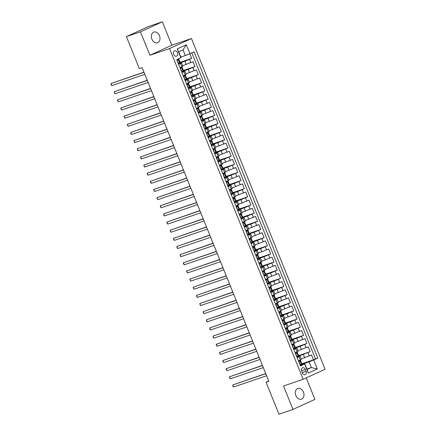 <?xml version="1.0" encoding="UTF-8"?>
<svg xmlns="http://www.w3.org/2000/svg" width="436" height="436" viewBox="0 0 436 436"><rect width="100%" height="100%" fill="white"/><g stroke="black" fill="none" stroke-linecap="round" stroke-linejoin="round"><path stroke-width="0.65" d="M151.881 39.153A5.63 4.164 71.2 0 0 157.489 42.744A5.63 4.164 71.2 0 0 159.467 35.676A5.63 4.164 71.2 0 0 153.859 32.084A5.63 4.164 71.2 0 0 151.881 39.153M295.875 395.545A5.63 4.164 71.2 0 0 301.483 399.136A5.63 4.164 71.2 0 0 303.456 392.068A5.63 4.164 71.2 0 0 297.848 388.476A5.63 4.164 71.2 0 0 295.875 395.545M173.642 54.413A2.818 2.082 71.2 0 0 176.444 56.206A2.818 2.082 71.2 0 0 177.436 52.674A2.818 2.082 71.2 0 0 174.629 50.876A2.818 2.082 71.2 0 0 173.642 54.413M162.356 21.8L140.436 31.844L149.897 55.268L171.817 45.219L162.356 21.8L148.333 26.58L126.413 36.624L139.329 68.599L142.136 67.645L268.849 381.271L266.042 382.225L278.964 414.2L292.987 409.42L314.906 399.376L306.23 377.898M171.817 45.219L191.448 38.526L325.071 369.259L303.151 379.304L169.528 48.57L191.448 38.526M301.156 358.986L311.511 354.926L313.484 359.814L301.979 363.733M298.878 356.059L310.192 351.667L298.687 355.591M310.192 351.667L308.219 346.778L297.87 350.838M294.578 342.696L304.928 338.63L306.9 343.519L295.395 347.443M291.286 334.548L301.636 330.488L303.609 335.377L292.104 339.295M287.994 326.401L298.344 322.34L300.322 327.229L288.812 331.153M284.703 318.253L295.052 314.192L297.03 319.081L285.52 323.005M281.411 310.11L291.76 306.05L293.739 310.933L282.234 314.857M278.119 301.963L288.474 297.902L290.447 302.791L278.942 306.715M274.827 293.815L285.182 289.755L287.155 294.643L275.65 298.567M271.535 285.673L281.89 281.607L283.863 286.496L272.358 290.42M268.244 277.525L278.599 273.465L280.571 278.353L269.067 282.272M264.957 269.377L275.307 265.317L277.28 270.206L265.775 274.13M261.665 261.235L272.015 257.169L273.988 262.058L262.483 265.982M258.374 253.087L268.723 249.027L270.696 253.916L259.191 257.834M255.082 244.939L265.431 240.879L267.41 245.768L255.899 249.692M251.79 236.792L262.14 232.731L264.118 237.62L252.608 241.544M248.498 228.649L258.848 224.589L260.826 229.472L249.321 233.396M245.206 220.502L255.561 216.441L257.534 221.33L246.029 225.254M241.915 212.354L252.27 208.294L254.243 213.182L242.738 217.106M238.623 204.212L248.978 200.146L250.951 205.034L239.446 208.958M235.331 196.064L245.686 192.004L247.659 196.892L236.154 200.811M232.045 187.916L242.394 183.856L244.367 188.744L232.862 192.668M228.753 179.774L239.102 175.708L241.075 180.597L229.57 184.521M225.461 171.626L235.811 167.566L237.784 172.449L226.279 176.373M222.169 163.478L232.519 159.418L234.497 164.307L222.987 168.231M218.877 155.33L229.227 151.27L231.205 156.159L219.695 160.083M215.586 147.188L225.935 143.128L227.914 148.011L216.409 151.935M212.294 139.04L222.649 134.98L224.622 139.869L213.117 143.787M209.002 130.893L219.357 126.832L221.33 131.721L209.825 135.645M205.71 122.75L216.065 118.685L218.038 123.573L206.533 127.497M202.418 114.603L212.773 110.542L214.746 115.431L203.241 119.35M199.132 106.455L209.482 102.395L211.455 107.283L199.95 111.207M195.84 98.313L206.19 94.247L208.163 99.136L196.658 103.059M192.549 90.165L202.898 86.105L204.871 90.988L193.366 94.912M189.257 82.017L199.606 77.957L201.585 82.845L190.074 86.769M185.965 73.869L196.314 69.809L198.293 74.698L186.782 78.622M182.673 65.727L193.023 61.667L195.001 66.55L183.496 70.474M178.656 64.386L181.561 62.969L178.477 63.95M181.948 72.534L184.853 71.117L181.768 72.093M185.24 80.682L188.145 79.265L185.06 80.24M188.532 88.824L191.437 87.407L188.352 88.388M191.818 96.972L194.723 95.555L191.644 96.536M195.11 105.12L198.015 103.703L194.936 104.678M198.402 113.262L201.307 111.845L198.227 112.826M201.694 121.41L204.598 119.993L201.519 120.974M204.985 129.557L207.89 128.14L204.811 129.116M208.277 137.705L211.182 136.288L208.097 137.264M211.569 145.847L214.474 144.43L211.389 145.411M214.861 153.995L217.766 152.578L214.681 153.554M218.153 162.143L221.057 160.726L217.973 161.702M221.444 170.285L224.349 168.868L221.265 169.849M224.731 178.433L227.636 177.016L224.556 177.997M228.023 186.581L230.927 185.164L227.848 186.139M231.314 194.729L234.219 193.306L231.14 194.287M234.606 202.871L237.511 201.454L234.432 202.435M237.898 211.019L240.803 209.602L237.718 210.577M241.19 219.166L244.095 217.749L241.01 218.725M244.482 227.309L247.386 225.892L244.302 226.873M247.773 235.456L250.678 234.039L247.594 235.02M251.065 243.604L253.97 242.187L250.885 243.163M254.357 251.746L257.262 250.329L254.177 251.31M257.643 259.894L260.548 258.477L257.469 259.458M260.935 268.042L263.84 266.625L260.761 267.6M264.227 276.19L267.132 274.767L264.053 275.748M267.519 284.332L270.424 282.915L267.344 283.896M270.81 292.48L273.715 291.063L270.631 292.038M274.102 300.627L277.007 299.21L273.922 300.186M277.394 308.77L280.299 307.353L277.214 308.334M280.686 316.918L283.591 315.5L280.506 316.482M283.978 325.065L286.883 323.648L283.798 324.624M287.27 333.208L290.174 331.791L287.09 332.772M290.556 341.355L293.461 339.938L290.381 340.919M293.848 349.503L296.752 348.086L293.673 349.062M306.094 371.298L305.369 369.505A2.725 2.017 71.2 0 0 302.655 367.766A2.725 2.017 71.2 0 0 301.696 371.189L302.421 372.982A2.725 2.017 71.2 0 0 305.14 374.72A2.725 2.017 71.2 0 0 306.094 371.298L302.268 372.6M180.869 57.072L185.316 55.557L183.011 49.857L178.744 51.808L181.049 57.514L176.776 59.732L300.524 366.027L304.802 363.804L300.257 365.357M180.924 57.835L177.299 48.87L186.308 44.745L189.927 53.704L194.075 51.808L317.828 358.098L313.68 360L317.299 368.96L308.296 373.091L304.671 364.125M180.39 62.795L184.935 61.247L186.248 64.506M183.681 70.943L188.227 69.395L189.54 72.654M186.973 79.09L191.513 77.537L192.832 80.796M190.265 87.233L194.805 85.685L196.124 88.944M193.557 95.38L198.097 93.833L199.416 97.092M196.849 103.528L201.388 101.98L202.707 105.234M200.14 111.671L204.68 110.123L205.999 113.382M203.432 119.818L207.972 118.27L209.291 121.53M206.719 127.966L211.264 126.418L212.577 129.677M210.01 136.114L214.556 134.561L215.869 137.82M213.302 144.256L217.847 142.708L219.161 145.967M216.594 152.404L221.139 150.856L222.453 154.115M219.886 160.552L224.426 159.004L225.744 162.257M223.178 168.694L227.717 167.146L229.036 170.405M226.469 176.842L231.009 175.294L232.328 178.553M229.761 184.989L234.301 183.442L235.62 186.701M233.053 193.132L237.593 191.584L238.912 194.843M236.345 201.279L240.885 199.732L242.203 202.991M239.631 209.427L244.176 207.879L245.49 211.138M242.923 217.575L247.468 216.022L248.782 219.281M246.215 225.717L250.76 224.169L252.073 227.429M249.506 233.865L254.052 232.317L255.365 235.576M252.798 242.013L257.338 240.465L258.657 243.719M256.09 250.155L260.63 248.607L261.949 251.866M259.382 258.303L263.922 256.755L265.241 260.014M262.674 266.451L267.214 264.903L268.532 268.162M265.965 274.598L270.505 273.045L271.824 276.304M269.257 282.741L273.797 281.193L275.116 284.452M272.544 290.888L277.089 289.341L278.402 292.6M275.835 299.036L280.381 297.483L281.694 300.742M279.127 307.178L283.673 305.631L284.986 308.89M282.419 315.326L286.964 313.778L288.278 317.037M285.711 323.474L290.251 321.926L291.57 325.18M289.003 331.616L293.542 330.068L294.861 333.327M292.294 339.764L296.834 338.216L298.153 341.475M295.586 347.912L300.126 346.364L301.445 349.623M297.139 357.651L300.044 356.234L296.965 357.209M313.484 359.814L315.468 358.904L191.813 52.843M184.935 61.247L191.709 58.408L189.824 53.748M195.001 66.55L188.227 69.395M198.293 74.698L191.513 77.537M201.585 82.845L194.805 85.685M204.871 90.988L198.097 93.833M208.163 99.136L201.388 101.98M211.455 107.283L204.68 110.123M214.746 115.431L207.972 118.27M218.038 123.573L211.264 126.418M221.33 131.721L214.556 134.561M224.622 139.869L217.847 142.708M227.914 148.011L221.139 150.856M231.205 156.159L224.426 159.004M234.497 164.307L227.717 167.146M237.784 172.449L231.009 175.294M241.075 180.597L234.301 183.442M244.367 188.744L237.593 191.584M247.659 196.892L240.885 199.732M250.951 205.034L244.176 207.879M254.243 213.182L247.468 216.022M257.534 221.33L250.76 224.169M260.826 229.472L254.052 232.317M264.118 237.62L257.338 240.465M267.41 245.768L260.63 248.607M270.696 253.916L263.922 256.755M273.988 262.058L267.214 264.903M277.28 270.206L270.505 273.045M280.571 278.353L273.797 281.193M283.863 286.496L277.089 289.341M287.155 294.643L280.381 297.483M290.447 302.791L283.673 305.631M293.739 310.933L286.964 313.778M297.03 319.081L290.251 321.926M300.322 327.229L293.542 330.068M303.609 335.377L296.834 338.216M306.9 343.519L300.126 346.364M298.458 360.904L301.363 359.487L300.044 356.234M295.167 352.762L298.071 351.345L296.752 348.086M291.875 344.614L294.78 343.197L293.461 339.938M288.583 336.467L291.488 335.05L290.174 331.791M285.291 328.324L288.196 326.907L286.883 323.648M281.999 320.177L284.904 318.76L283.591 315.5M278.708 312.029L281.612 310.612L280.299 307.353M275.416 303.887L278.321 302.464L277.007 299.21M272.129 295.739L275.034 294.322L273.715 291.063M268.838 287.591L271.742 286.174L270.424 282.915M265.546 279.443L268.451 278.026L267.132 274.767M262.254 271.301L265.159 269.884L263.84 266.625M258.962 263.153L261.867 261.736L260.548 258.477M255.67 255.006L258.575 253.589L257.262 250.329M252.379 246.863L255.283 245.446L253.97 242.187M249.087 238.715L251.992 237.298L250.678 234.039M245.795 230.568L248.7 229.151L247.386 225.892M242.503 222.425L245.408 221.003L244.095 217.749M239.217 214.278L242.122 212.861L240.803 209.602M235.925 206.13L238.83 204.713L237.511 201.454M232.633 197.982L235.538 196.565L234.219 193.306M229.341 189.84L232.246 188.423L230.927 185.164M226.05 181.692L228.955 180.275L227.636 177.016M222.758 173.544L225.663 172.127L224.349 168.868M219.466 165.402L222.371 163.985L221.057 160.726M216.174 157.254L219.079 155.837L217.766 152.578M212.882 149.107L215.787 147.69L214.474 144.43M209.591 140.959L212.495 139.542L211.182 136.288M206.304 132.816L209.209 131.4L207.89 128.14M203.013 124.669L205.917 123.252L204.598 119.993M199.721 116.521L202.626 115.104L201.307 111.845M196.429 108.379L199.334 106.962L198.015 103.703M193.137 100.231L196.042 98.814L194.723 95.555M189.845 92.083L192.75 90.666L191.437 87.407M186.554 83.941L189.458 82.518L188.145 79.265M183.262 75.793L186.167 74.376L184.853 71.117M179.97 67.645L182.875 66.228L181.561 62.969M304.802 363.804L307.102 369.51L311.369 367.553L309.064 361.853L313.68 360M306.928 369.069L311.369 367.553L317.299 368.96M302.17 364.202L309.064 361.853M140.436 31.844L126.413 36.624M149.897 55.268L169.528 48.57M303.151 379.304L283.52 386.002L292.987 409.42M268.734 380.993L266.042 382.225M315.468 358.904L317.828 358.098M191.709 58.408L180.204 62.326M189.927 53.704L185.316 55.557M307.102 369.51L308.296 373.091M177.299 48.87L178.744 51.808M186.308 44.745L183.011 49.857M298.725 361.575L299.919 360.588L299.063 361.945L300.05 364.392L301.565 364.66L302.208 364.311L301.587 362.763L301.025 362.861M301.565 364.66L300.017 364.763M300.535 364.856L300.088 364.948M299.189 360.839L298.589 360.845M299.919 360.588L300.562 360.234L299.456 360.452M265.726 373.548L232.742 384.966L265.791 373.701M233.565 387.005L233.031 386.438L232.742 384.966L233.565 387.005L266.614 375.734M300.562 360.234L301.314 362.932L301.587 362.763M295.434 353.427L296.627 352.441L295.772 353.798L296.758 356.245L298.273 356.517L298.916 356.163L298.295 354.615L297.733 354.713M298.273 356.517L296.725 356.615M297.243 356.708L296.802 356.801M295.897 352.691L295.303 352.697M296.627 352.441L297.276 352.092L296.164 352.304M262.439 365.401L229.45 376.818L262.499 365.553M230.273 378.857L229.739 378.29L229.45 376.818L230.273 378.857L263.322 367.592M297.276 352.092L298.022 354.79L298.295 354.615M292.142 345.279L292.605 344.544L293.335 344.298L292.48 345.655L293.466 348.097L294.981 348.369L295.63 348.015L295.003 346.467L294.442 346.571M294.981 348.369L293.433 348.473M293.951 348.566L293.51 348.658M292.605 344.544L292.011 344.554M293.335 344.298L293.984 343.944L292.872 344.157M259.148 357.253L226.159 368.676L259.207 357.406M226.982 370.709L226.12 369.33L226.159 368.676L226.982 370.709L260.03 359.444M293.984 343.944L294.731 346.642L295.003 346.467M288.85 337.132L290.044 336.151L289.188 337.508L290.174 339.949L291.689 340.222L292.338 339.867L291.711 338.32L291.15 338.423M291.689 340.222L290.142 340.325M290.665 340.418L290.218 340.511M289.313 336.401L288.719 336.407M290.044 336.151L290.692 335.796L289.58 336.014M255.856 349.111L222.867 360.528L255.916 349.263M223.69 362.567L222.829 361.182L222.867 360.528L223.69 362.567L256.739 351.296M290.692 335.796L291.439 338.494L291.711 338.32M285.564 328.989L286.021 328.253L286.752 328.003L285.896 329.36L286.888 331.807L288.398 332.079L289.046 331.725L288.419 330.177L287.858 330.275M288.398 332.079L286.85 332.178M287.373 332.27L286.926 332.363M286.021 328.253L285.427 328.259M286.752 328.003L287.4 327.649L286.288 327.867M252.564 340.963L219.575 352.381L252.624 341.115M220.398 354.419L219.537 353.04L219.575 352.381L220.398 354.419L253.447 343.154M287.4 327.649L288.147 330.352L288.419 330.177M282.272 320.842L283.46 319.855L282.604 321.218L283.596 323.659L285.106 323.932L285.754 323.577L285.128 322.03L284.566 322.133M285.106 323.932L283.558 324.03M284.081 324.128L283.634 324.221M282.735 320.106L282.136 320.117M283.46 319.855L284.108 319.506L282.997 319.719M249.272 332.815L216.283 344.238L249.332 332.968M217.106 346.271L216.245 344.892L216.283 344.238L217.106 346.271L250.155 335.006M284.108 319.506L284.855 322.204L285.128 322.03M278.98 312.694L279.443 311.958L280.174 311.713L279.318 313.07L280.304 315.511L281.814 315.784L282.463 315.43L281.836 313.882L281.275 313.985M281.814 315.784L280.266 315.887M280.789 315.98L280.343 316.073M279.443 311.958L278.844 311.969M280.174 311.713L280.817 311.358L279.705 311.571M245.98 324.667L212.991 336.091L246.04 324.82M213.814 338.129L213.286 337.562L212.991 336.091L213.814 338.129L246.863 326.858M280.817 311.358L281.443 312.906L281.171 313.081L281.569 314.056L281.836 313.882M275.688 304.551L276.882 303.565L276.026 304.922L277.013 307.369L278.528 307.636L279.171 307.287L278.544 305.74L277.988 305.838M278.528 307.636L276.974 307.74M277.498 307.832L277.051 307.925M276.151 303.816L275.552 303.821M276.882 303.565L277.525 303.211L276.413 303.429M242.689 316.525L209.705 327.943L242.748 316.678M210.528 329.981L209.994 329.414L209.705 327.943L210.528 329.981L243.571 318.711M277.525 303.211L278.152 304.759L277.879 304.933L278.277 305.909L278.544 305.74M272.396 296.404L273.59 295.417L272.734 296.774L273.721 299.221L275.236 299.494L275.879 299.14L275.252 297.592L274.696 297.69M275.236 299.494L273.683 299.592M274.206 299.685L273.759 299.777M272.86 295.668L272.26 295.679M273.59 295.417L274.233 295.068L273.121 295.281M239.397 308.377L206.413 319.801L239.462 308.53M207.236 321.833L206.702 321.267L206.413 319.801L207.236 321.833L240.285 310.568M274.233 295.068L274.86 296.616L274.587 296.785L274.985 297.766L275.252 297.592M269.105 288.256L269.568 287.52L270.298 287.275L269.443 288.632L270.429 291.074L271.944 291.346L272.587 290.992L271.966 289.444L271.405 289.548M271.944 291.346L270.396 291.45M270.914 291.542L270.467 291.635M269.568 287.52L268.968 287.531M270.298 287.275L270.941 286.921L269.835 287.133M236.105 300.23L203.121 311.653L236.17 300.382M203.944 313.691L203.41 313.124L203.121 311.653L203.944 313.691L236.993 302.421M270.941 286.921L271.568 288.469L271.296 288.643L271.693 289.618L271.966 289.444M265.813 280.114L267.006 279.127L266.151 280.484L267.137 282.926L268.652 283.198L269.295 282.85L268.674 281.302L268.113 281.4M268.652 283.198L267.105 283.302M267.622 283.395L267.175 283.487M266.276 279.378L265.682 279.383M267.006 279.127L267.65 278.773L266.543 278.991M232.813 292.087L199.83 303.505L232.879 292.24M200.653 305.543L200.119 304.977L199.83 303.505L200.653 305.543L233.701 294.273M267.65 278.773L268.402 281.471L268.674 281.302M262.521 271.966L263.715 270.979L262.859 272.337L263.845 274.784L265.361 275.056L266.004 274.702L265.382 273.154L264.821 273.252M265.361 275.056L263.813 275.154M264.33 275.247L263.889 275.339M262.984 271.23L262.39 271.236M263.715 270.979L264.363 270.625L263.251 270.843M229.527 283.94L196.538 295.357L229.587 284.092M197.361 297.396L196.827 296.829L196.538 295.357L197.361 297.396L230.41 286.13M264.363 270.625L265.11 273.328L265.382 273.154M259.229 263.818L259.692 263.082L260.423 262.837L259.567 264.194L260.554 266.636L262.069 266.908L262.717 266.554L262.091 265.006L261.529 265.11M262.069 266.908L260.521 267.012M261.039 267.105L260.597 267.197M259.692 263.082L259.098 263.093M260.423 262.837L261.071 262.483L259.96 262.695M226.235 275.792L193.246 287.215L226.295 275.944M194.069 289.248L193.208 287.869L193.246 287.215L194.069 289.248L227.118 277.983M261.071 262.483L261.818 265.181L262.091 265.006M255.937 255.67L256.401 254.935L257.131 254.689L256.275 256.046L257.262 258.488L258.777 258.761L259.425 258.406L258.799 256.859L258.237 256.962M258.777 258.761L257.229 258.864M257.752 258.957L257.305 259.049M256.401 254.935L255.807 254.946M257.131 254.689L257.78 254.335L256.668 254.553M222.943 267.65L189.954 279.067L223.003 267.802M190.777 281.106L189.916 279.721L189.954 279.067L190.777 281.106L223.826 269.835M257.78 254.335L258.526 257.033L258.799 256.859M252.651 247.528L253.109 246.792L253.839 246.542L252.984 247.899L253.975 250.346L255.485 250.618L256.134 250.264L255.507 248.716L254.946 248.814M255.485 250.618L253.937 250.716M254.46 250.809L254.014 250.902M253.109 246.792L252.515 246.798M253.839 246.542L254.488 246.187L253.376 246.405M219.651 259.502L186.663 270.92L219.711 259.654M187.485 272.958L186.624 271.579L186.663 270.92L187.485 272.958L220.534 261.693M254.488 246.187L255.234 248.885L255.507 248.716M249.359 239.38L250.547 238.394L249.692 239.756L250.684 242.198L252.193 242.471L252.842 242.116L252.215 240.568L251.654 240.667M252.193 242.471L250.645 242.569M251.169 242.667L250.722 242.759M249.823 238.645L249.223 238.656M250.547 238.394L251.196 238.045L250.084 238.258M216.36 251.354L183.371 262.777L216.42 251.507M184.194 264.81L183.333 263.431L183.371 262.777L184.194 264.81L217.242 253.545M251.196 238.045L251.943 240.743L252.215 240.568M246.068 231.233L246.531 230.497L247.261 230.252L246.405 231.609L247.392 234.05L248.901 234.323L249.55 233.969L248.923 232.421L248.362 232.524M248.901 234.323L247.354 234.426M247.877 234.519L247.43 234.612M246.531 230.497L245.931 230.508M247.261 230.252L247.904 229.897L246.792 230.11M213.068 243.206L180.079 254.629L213.128 243.359M180.902 256.668L180.373 256.101L180.079 254.629L180.902 256.668L213.951 245.397M247.904 229.897L248.531 231.445L248.258 231.62L248.656 232.595L248.923 232.421M242.776 223.09L243.969 222.104L243.114 223.461L244.1 225.908L245.615 226.175L246.258 225.826L245.632 224.278L245.076 224.377M245.615 226.175L244.062 226.279M244.585 226.371L244.138 226.464M243.239 222.355L242.639 222.36M243.969 222.104L244.612 221.75L243.501 221.968M209.776 235.064L176.793 246.482L209.836 235.217M177.615 248.52L177.081 247.953L176.793 246.482L177.615 248.52L210.659 237.249M244.612 221.75L245.239 223.297L244.967 223.472L245.364 224.447L245.632 224.278M239.484 214.943L240.677 213.956L239.822 215.313L240.808 217.76L242.323 218.033L242.966 217.678L242.34 216.131L241.784 216.229M242.323 218.033L240.77 218.131M241.293 218.223L240.846 218.316M239.947 214.207L239.348 214.212M240.677 213.956L241.321 213.607L240.209 213.82M206.484 226.916L173.501 238.339L206.55 227.069M174.324 240.372L173.79 239.805L173.501 238.339L174.324 240.372L207.373 229.107M241.321 213.607L241.947 215.155L241.675 215.324L242.073 216.305L242.34 216.131M236.192 206.795L236.655 206.059L237.386 205.814L236.53 207.171L237.516 209.612L239.032 209.885L239.675 209.531L239.053 207.983L238.492 208.086M239.032 209.885L237.484 209.989M238.002 210.081L237.555 210.174M236.655 206.059L236.056 206.07M237.386 205.814L238.029 205.46L236.922 205.672M203.192 218.768L170.209 230.192L203.258 218.921M171.032 232.225L170.498 231.663L170.209 230.192L171.032 232.225L204.081 220.959M238.029 205.46L238.656 207.007L238.383 207.182L238.781 208.157L239.053 207.983M232.9 198.653L234.094 197.666L233.238 199.023L234.225 201.465L235.74 201.737L236.383 201.388L235.762 199.841L235.2 199.939M235.74 201.737L234.192 201.841M234.71 201.933L234.263 202.026M233.364 197.917L232.77 197.922M234.094 197.666L234.737 197.312L233.631 197.53M199.901 210.626L166.917 222.044L199.966 210.779M167.74 224.082L167.206 223.515L166.917 222.044L167.74 224.082L200.789 212.812M234.737 197.312L235.489 200.01L235.762 199.841M229.609 190.505L230.802 189.518L229.946 190.875L230.933 193.322L232.448 193.595L233.091 193.241L232.47 191.693L231.908 191.791M232.448 193.595L230.9 193.693M231.418 193.786L230.976 193.878M230.072 189.769L229.478 189.774M230.802 189.518L231.451 189.164L230.339 189.382M196.614 202.478L163.625 213.896L196.674 202.631M164.448 215.934L163.914 215.368L163.625 213.896L164.448 215.934L197.497 204.669M231.451 189.164L232.197 191.867L232.47 191.693M226.317 182.357L226.78 181.621L227.51 181.376L226.655 182.733L227.641 185.175L229.156 185.447L229.805 185.093L229.178 183.545L228.617 183.649M229.156 185.447L227.608 185.545M228.126 185.643L227.685 185.736M226.78 181.621L226.186 181.632M227.51 181.376L228.159 181.022L227.047 181.234M193.322 194.331L160.334 205.754L193.382 194.483M161.156 207.787L160.295 206.408L160.334 205.754L161.156 207.787L194.205 196.522M228.159 181.022L228.905 183.72L229.178 183.545M223.025 174.209L223.488 173.474L224.218 173.228L223.363 174.585L224.349 177.027L225.864 177.299L226.513 176.945L225.886 175.397L225.325 175.501M225.864 177.299L224.317 177.403M224.84 177.496L224.393 177.588M223.488 173.474L222.894 173.484M224.218 173.228L224.867 172.874L223.755 173.087M190.031 186.183L157.042 197.606L190.091 186.341M157.865 199.644L157.004 198.26L157.042 197.606L157.865 199.644L190.914 188.374M224.867 172.874L225.614 175.572L225.886 175.397M219.739 166.067L220.927 165.081L220.071 166.438L221.063 168.885L222.573 169.152L223.221 168.803L222.594 167.255L222.033 167.353M222.573 169.152L221.025 169.255M221.548 169.348L221.101 169.44M220.202 165.331L219.602 165.337M220.927 165.081L221.575 164.726L220.463 164.944M186.739 178.041L153.75 189.458L186.799 178.193M154.573 191.497L153.712 190.118L153.75 189.458L154.573 191.497L187.622 180.226M221.575 164.726L222.322 167.424L222.594 167.255M216.447 157.919L217.635 156.933L216.779 158.295L217.771 160.737L219.281 161.009L219.929 160.655L219.303 159.107L218.741 159.205M219.281 161.009L217.733 161.107M218.256 161.206L217.809 161.298M216.91 157.183L216.31 157.194M217.635 156.933L218.283 156.584L217.172 156.797M183.447 169.893L150.458 181.316L183.507 170.045M151.281 183.349L150.42 181.97L150.458 181.316L151.281 183.349L184.33 172.084M218.283 156.584L219.03 159.282L219.303 159.107M213.155 149.771L213.618 149.036L214.349 148.79L213.493 150.148L214.479 152.589L215.989 152.862L216.638 152.507L216.011 150.96L215.449 151.063M215.989 152.862L214.441 152.965M214.964 153.058L214.517 153.15M213.618 149.036L213.019 149.047M214.349 148.79L214.992 148.436L213.88 148.649M180.155 161.745L147.166 173.168L180.215 161.898M147.989 175.207L147.461 174.64L147.166 173.168L147.989 175.207L181.038 163.936M214.992 148.436L215.618 149.984L215.346 150.158L215.744 151.134L216.011 150.96M209.863 141.629L211.057 140.643L210.201 142L211.188 144.447L212.703 144.714L213.346 144.365L212.719 142.817L212.163 142.915M212.703 144.714L211.149 144.817M211.673 144.91L211.226 145.003M210.326 140.893L209.727 140.899M211.057 140.643L211.7 140.288L210.588 140.506M176.863 153.603L143.88 165.021L176.923 153.755M144.703 167.059L144.169 166.492L143.88 165.021L144.703 167.059L177.746 155.788M211.7 140.288L212.327 141.836L212.054 142.011L212.452 142.986L212.719 142.817M206.571 133.481L207.765 132.495L206.909 133.852L207.896 136.299L209.411 136.572L210.054 136.217L209.427 134.669L208.871 134.768M209.411 136.572L207.858 136.67M208.381 136.762L207.934 136.855M207.035 132.746L206.435 132.751M207.765 132.495L208.408 132.146L207.296 132.359M173.572 145.455L140.588 156.873L173.637 145.608M141.411 158.911L140.877 158.344L140.588 156.873L141.411 158.911L174.46 147.646M208.408 132.146L209.035 133.694L208.762 133.863L209.16 134.844L209.427 134.669M203.28 125.334L203.743 124.598L204.473 124.353L203.617 125.71L204.604 128.151L206.119 128.424L206.762 128.07L206.141 126.522L205.579 126.625M206.119 128.424L204.571 128.527M205.089 128.62L204.642 128.713M203.743 124.598L203.143 124.609M204.473 124.353L205.116 123.998L204.01 124.211M170.28 137.307L137.296 148.731L170.345 137.46M138.119 150.763L137.585 150.202L137.296 148.731L138.119 150.763L171.168 139.498M205.116 123.998L205.743 125.546L205.47 125.721L205.868 126.696L206.141 126.522M199.988 117.186L201.181 116.205L200.326 117.562L201.312 120.004L202.827 120.276L203.47 119.922L202.849 118.374L202.288 118.478M202.827 120.276L201.279 120.38M201.797 120.472L201.35 120.565M200.451 116.456L199.857 116.461M201.181 116.205L201.824 115.851L200.718 116.069M166.988 129.165L134.005 140.583L167.053 129.318M134.828 142.621L134.293 142.054L134.005 140.583L134.828 142.621L167.876 131.35M201.824 115.851L202.577 118.548L202.849 118.374M196.696 109.044L197.89 108.057L197.034 109.414L198.02 111.861L199.535 112.134L200.179 111.779L199.557 110.232L198.996 110.33M199.535 112.134L197.988 112.232M198.505 112.325L198.064 112.417M197.159 108.308L196.565 108.313M197.89 108.057L198.538 107.703L197.426 107.921M163.702 121.017L130.713 132.435L163.762 121.17M131.536 134.473L131.002 133.906L130.713 132.435L131.536 134.473L164.585 123.208M198.538 107.703L199.285 110.406L199.557 110.232M193.404 100.896L194.598 99.909L193.742 101.272L194.729 103.714L196.244 103.986L196.892 103.632L196.265 102.084L195.704 102.188M196.244 103.986L194.696 104.084M195.214 104.182L194.772 104.275M193.867 100.16L193.273 100.171M194.598 99.909L195.246 99.561L194.134 99.773M160.41 112.87L127.421 124.293L160.47 113.022M128.244 126.326L127.383 124.947L127.421 124.293L128.244 126.326L161.293 115.06M195.246 99.561L195.993 102.258L196.265 102.084M190.112 92.748L190.576 92.012L191.306 91.767L190.45 93.124L191.437 95.566L192.952 95.838L193.6 95.484L192.974 93.936L192.412 94.04M192.952 95.838L191.404 95.942M191.927 96.034L191.48 96.127M190.576 92.012L189.982 92.023M191.306 91.767L191.954 91.413L190.843 91.625M157.118 104.722L124.129 116.145L157.178 104.874M124.952 118.183L124.091 116.799L124.129 116.145L124.952 118.183L158.001 106.913M191.954 91.413L192.701 94.111L192.974 93.936M186.826 84.606L188.014 83.619L187.158 84.976L188.15 87.423L189.66 87.691L190.309 87.342L189.682 85.794L189.12 85.892M189.66 87.691L188.112 87.794M188.635 87.887L188.189 87.979M187.289 83.87L186.69 83.876M188.014 83.619L188.663 83.265L187.551 83.483M153.826 96.579L120.837 107.997L153.886 96.732M121.66 110.036L120.799 108.657L120.837 107.997L121.66 110.036L154.709 98.765M188.663 83.265L189.409 85.963L189.682 85.794M183.534 76.458L184.722 75.472L183.867 76.829L184.859 79.276L186.368 79.548L187.017 79.194L186.39 77.646L185.829 77.744M186.368 79.548L184.82 79.646M185.344 79.739L184.897 79.837M183.997 75.722L183.398 75.733M184.722 75.472L185.371 75.123L184.259 75.335M150.534 88.432L117.546 99.855L150.594 88.584M118.369 101.888L117.507 100.509L117.546 99.855L118.369 101.888L151.417 90.623M185.371 75.123L185.998 76.671L185.725 76.84L186.123 77.821L186.39 77.646M180.242 68.31L180.706 67.575L181.436 67.329L180.58 68.686L181.567 71.128L183.076 71.4L183.725 71.046L183.098 69.498L182.537 69.602M183.076 71.4L181.529 71.504M182.052 71.597L181.605 71.689M180.706 67.575L180.106 67.585M181.436 67.329L182.079 66.975L180.967 67.188M147.243 80.284L114.259 91.707L147.303 80.437M115.077 93.745L114.548 93.179L114.259 91.707L115.077 93.745L148.126 82.475M182.079 66.975L182.706 68.523L182.433 68.697L182.831 69.673L183.098 69.498M177.507 59.4L178.144 59.182L177.289 60.539L178.275 62.98L179.79 63.253L180.433 62.904L179.806 61.356L179.25 61.454M179.79 63.253L178.237 63.356M178.76 63.449L178.313 63.542M178.144 59.182L178.765 58.822M176.951 60.168L177.414 59.432M143.951 72.142L110.967 83.559L144.016 72.294M111.79 85.598L111.256 85.031L110.967 83.559L111.79 85.598L144.834 74.327M178.787 58.827L179.414 60.375L179.142 60.55L179.539 61.525L179.806 61.356M303.418 354.506L304.737 357.765M308.034 352.659L309.347 355.918M189.546 59.394L190.864 62.653M192.837 67.542L194.156 70.801M196.129 75.69L197.443 78.949M199.421 83.837L200.734 87.091M202.713 91.98L204.026 95.239M206.005 100.127L207.318 103.386M209.296 108.275L210.61 111.534M212.583 116.417L213.902 119.677M215.875 124.565L217.193 127.824M219.166 132.713L220.485 135.972M222.458 140.855L223.777 144.114M225.75 149.003L227.069 152.262M229.042 157.151L230.355 160.41M232.334 165.299L233.647 168.552M235.625 173.441L236.939 176.7M238.917 181.589L240.231 184.848M242.209 189.736L243.522 192.995M245.495 197.879L246.814 201.138M248.787 206.026L250.106 209.285M252.079 214.174L253.398 217.433M255.371 222.322L256.69 225.576M258.662 230.464L259.981 233.723M261.954 238.612L263.268 241.871M265.246 246.76L266.56 250.019M268.538 254.902L269.851 258.161M271.83 263.05L273.143 266.309M275.121 271.197L276.435 274.457M278.408 279.34L279.727 282.599M281.7 287.488L283.019 290.747M284.991 295.635L286.31 298.894M288.283 303.783L289.602 307.037M291.575 311.925L292.894 315.184M294.867 320.073L296.18 323.332M298.159 328.221L299.472 331.48M301.45 336.363L302.764 339.622M304.742 344.511L306.056 347.77M299.025 356.784L300.344 360.043M295.733 348.637L297.052 351.896M292.442 340.494L293.76 343.753M289.155 332.346L290.469 335.606M285.863 324.199L287.177 327.458M282.572 316.056L283.885 319.31M279.28 307.909L280.593 311.168M275.988 299.761L277.301 303.02M272.696 291.613L274.015 294.872M269.404 283.471L270.723 286.73M266.113 275.323L267.432 278.582M262.821 267.175L264.14 270.434M259.529 259.033L260.848 262.287M256.243 250.885L257.556 254.144M252.951 242.738L254.264 245.997M249.659 234.59L250.973 237.849M246.367 226.448L247.681 229.707M243.075 218.3L244.389 221.559M239.784 210.152L241.103 213.411M236.492 202.01L237.811 205.269M233.2 193.862L234.519 197.121M229.908 185.714L231.227 188.973M226.616 177.572L227.935 180.826M223.33 169.424L224.644 172.683M220.038 161.276L221.352 164.536M216.746 153.129L218.06 156.388M213.455 144.986L214.768 148.245M210.163 136.839L211.476 140.098M206.871 128.691L208.19 131.95M203.579 120.549L204.898 123.808M200.288 112.401L201.606 115.66M196.996 104.253L198.315 107.512M193.704 96.111L195.023 99.364M190.418 87.963L191.731 91.222M187.126 79.815L188.439 83.074M183.834 71.668L185.147 74.927M180.542 63.525L181.856 66.784M301.565 370.802L305.369 369.505M299.897 360.621L301.527 364.654M296.605 352.479L298.235 356.506M293.314 344.331L294.943 348.364M290.022 336.183L291.651 340.216M286.73 328.036L288.36 332.068M283.444 319.893L285.068 323.926M280.152 311.745L281.781 315.778M276.86 303.598L278.49 307.631M273.568 295.455L275.198 299.483M270.276 287.308L271.906 291.341M266.985 279.16L268.614 283.193M263.693 271.012L265.322 275.045M260.401 262.87L262.031 266.903M257.109 254.722L258.739 258.755M253.817 246.574L255.447 250.607M250.531 238.432L252.155 242.465M247.239 230.284L248.869 234.317M243.947 222.137L245.577 226.17M240.656 213.994L242.285 218.022M237.364 205.847L238.993 209.88M234.072 197.699L235.702 201.732M230.78 189.551L232.41 193.584M227.488 181.409L229.118 185.442M224.197 173.261L225.826 177.294M220.905 165.113L222.534 169.146M217.619 156.971L219.243 161.004M214.327 148.823L215.956 152.856M211.035 140.675L212.664 144.708M207.743 132.533L209.373 136.561M204.451 124.385L206.081 128.418M201.16 116.238L202.789 120.271M197.868 108.09L199.497 112.123M194.576 99.948L196.205 103.981M191.284 91.8L192.914 95.833M187.992 83.652L189.622 87.685M184.706 75.51L186.33 79.537M181.414 67.362L183.044 71.395M178.122 59.214L179.752 63.247"/></g></svg>

